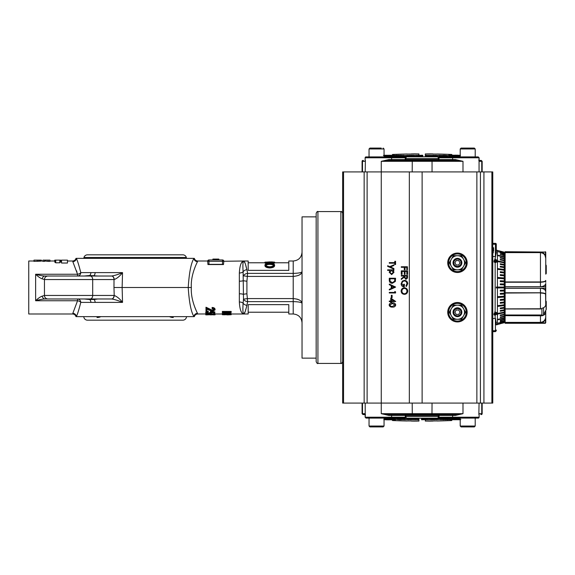 <?xml version="1.0" encoding="UTF-8"?>
<svg xmlns="http://www.w3.org/2000/svg" width="575" height="575" viewBox="0 0 575 575"><rect width="100%" height="100%" fill="white"/><g stroke="black" fill="none" stroke-linecap="round" stroke-linejoin="round"><path stroke-width="0.86" d="M169.46 316.638A8.833 8.833 0 0 0 173.305 317.522M100.841 316.638A8.833 8.833 0 0 1 96.995 317.522M83.792 316.638A3.68 3.68 0 0 0 87.472 320.174L182.836 320.174A3.68 3.68 0 0 0 186.508 316.638M193.969 316.638C191.08 312.06 189.168 302.342 188.226 287.5C189.175 272.622 191.087 262.904 193.969 258.362A3.529 3.428 23.5 0 0 197.484 261.683L197.484 261.683C196.233 264.198 190.533 275.827 191.346 287.5C190.562 299.252 196.305 311.01 197.484 313.317L197.484 313.317A3.529 3.428 -23.5 0 0 193.969 316.638L76.331 316.638A3.529 3.428 -156.5 0 0 72.824 313.317L77.56 300.747A3.529 1.732 -167.5 0 1 80.78 302.385C78.94 309.681 77.46 314.432 76.331 316.638M75.993 316.638C75.447 314.978 74.312 314.101 72.572 313.993L28.75 313.993L28.75 261.007L33.997 261.007M111.665 298.978L44.936 298.978C42.377 299.079 39.273 299.668 35.628 300.747C38.051 298.36 40.264 296.822 42.277 296.125L44.455 295.449L114.209 295.449C117.149 296.628 119.923 298.935 122.532 302.385C118.407 300.61 114.784 299.474 111.665 298.978A3.529 2.494 -87.3 0 0 114.209 295.449L113.972 287.5L122.137 287.5L122.532 302.385L90.9 302.385A3.529 2.623 90 0 0 89.642 299.496L84.158 298.978M42.277 296.125A3.529 2.71 -90 0 0 44.936 298.978L77.56 298.978L77.56 300.747L35.628 300.747L35.628 274.253C39.273 275.332 42.377 275.921 44.936 276.022L111.665 276.022C114.784 275.526 118.407 274.39 122.532 272.615C119.916 276.065 117.142 278.379 114.209 279.551A3.529 2.494 -92.7 0 0 111.665 276.022M47.991 298.978A3.529 3.529 0 0 1 44.455 295.449A3.529 3.529 0 0 0 47.991 298.978A3.529 3.529 0 0 1 44.455 295.449L44.455 279.551A3.529 3.529 0 0 1 47.991 276.022A3.529 3.529 0 0 0 44.455 279.551L42.277 278.875A3.529 2.71 -90 0 1 44.936 276.022L77.56 276.022A3.529 3.22 90 0 0 80.78 272.615L122.532 272.615L122.137 287.5L191.346 287.5M111.514 298.978A3.529 2.494 -90 0 0 114.015 295.449M89.319 298.978A3.529 1.962 99.9 0 0 89.642 299.496L94.005 299.496A3.529 2.897 75.6 0 1 93.402 298.978M97.836 298.978L94.005 299.496A3.529 2.372 90 0 1 95.141 302.385M84.158 276.022L89.642 275.504L97.836 276.022M95.141 272.615A3.529 2.372 90 0 1 94.005 275.504A3.529 2.897 104.4 0 0 93.402 276.022M90.9 272.615A3.529 2.623 90 0 1 89.642 275.504A3.529 1.962 80.1 0 0 89.319 276.022M76.568 270.811L76.949 272.054M72.824 261.683L72.824 261.683A3.529 3.428 156.5 0 0 76.331 258.362L76.331 258.362C77.467 260.583 78.948 265.334 80.78 272.615A3.529 1.732 167.5 0 1 77.56 274.253L72.824 261.683M42.277 278.875C40.264 278.178 38.051 276.64 35.628 274.253L77.56 274.253L77.56 276.022M113.972 287.5L114.015 279.551A3.529 2.494 -90 0 0 111.514 276.022M222.36 312.211L222.36 311.42L231.186 311.42L230.87 313.871L226.665 314.475C223.819 314.532 222.388 314.137 222.36 313.296L222.36 312.211L231.186 312.211M230.891 313.849L231.186 314.726L222.36 314.726L222.561 313.849M215.043 309.947C214.877 308.854 213.9 308.243 212.103 308.114L212.103 307.452C213.9 307.575 214.877 308.164 215.043 309.221L215.043 309.947L212.419 311.406L206.892 309.134L206.892 310.694M206.892 309.134L206.892 311.463L205.987 311.463L205.987 307.223L212.347 310.241L214.137 309.199M213.914 312.937L211.593 312.75L211.765 313.145L208.876 314.007C206.95 314.015 205.908 313.691 205.764 313.037L208.251 311.902L206.669 313.052L208.905 313.792L210.86 313.095L210.407 312.311L214.82 312.692L214.82 313.921L213.914 313.921L213.914 313.066M205.764 313.037L205.764 312.211L206.547 311.463M206.892 311.341L208.251 311.118L208.251 311.902M206.669 312.232L208.905 312.944L210.86 312.268M210.407 312.311L210.407 311.513L214.82 311.88L214.82 312.692M212.779 313.957L215.043 313.957L215.043 314.841L212.779 314.834L212.779 313.957M194.314 316.638C194.853 314.978 195.989 314.101 197.735 313.993L207.64 313.95M240.832 310.852L241.478 312.189M239.344 302.004L239.344 272.996C239.761 265.485 241.234 261.488 243.757 261.007C244.591 261.302 245.626 264.184 246.869 269.653L247.645 273.377L246.912 281.247L246.912 293.753L247.645 301.623L246.869 305.347C245.626 310.816 244.591 313.698 243.757 313.993C241.234 313.512 239.761 309.515 239.344 302.004A4.413 2.415 180 0 1 243.11 303.162L243.498 299.18L243.11 271.838C242.686 265.039 242.902 261.431 243.757 261.007L241.486 262.804M196.176 310.536L194.774 307.143M192.74 274.275L193.351 272.054M207.956 264.558L223.452 264.558M222.496 264.363L222.496 261.273L207.64 261.273A1.323 1.323 0 0 1 208.962 259.95L222.496 259.95A1.323 1.323 0 0 1 223.819 261.273L223.51 264.363L207.949 264.363L207.64 261.007L208.941 259.95M223.819 261.273L222.496 261.273L222.496 259.95A1.323 1.323 0 0 1 223.819 261.273L243.757 261.007L245.108 263.257M193.969 258.362L76.331 258.362M239.344 272.996A4.413 2.415 180 0 0 243.11 271.838A4.413 3.392 162.8 0 1 246.869 269.653L245.877 265.945M302.04 252.181C301.516 257.543 298.569 260.489 293.207 261.007L293.207 273.377L247.645 273.377A4.413 3.019 170.3 0 0 243.498 275.82L247.645 276.417L293.207 276.417C298.756 275.907 301.695 274.304 302.04 271.608C301.667 272.651 298.727 273.24 293.207 273.377L293.207 298.583C298.727 299.072 301.674 300.675 302.04 303.392C301.667 302.349 298.727 301.76 293.207 301.623L247.645 301.623A4.413 3.019 -170.3 0 1 243.498 299.18L247.645 298.583L293.207 298.583L293.207 313.993C298.569 314.511 301.516 317.457 302.04 322.819M246.869 305.347A4.413 3.392 -162.8 0 1 243.11 303.162C242.686 309.961 242.902 313.569 243.757 313.993L245.115 311.736M301.422 272.255L300.358 272.643M298.368 275.432L299.625 274.814M299.632 274.814L301.422 273.276M245.539 310.32L245.877 309.055M298.36 299.561L296.765 299.036M239.344 281.211A4.413 1.049 180 0 0 243.132 280.708L246.912 281.247M239.344 293.789A4.413 1.049 180 0 1 243.132 294.292L246.912 293.753M293.207 313.993L288.794 313.993L288.794 304.635L248.177 304.635L248.177 313.993L231.186 313.993M243.757 261.007L248.177 261.007L248.177 270.365L288.794 270.365L288.794 261.007L293.207 261.007M269.783 267.957C266.829 267.77 265.219 267.052 264.946 265.801L264.946 264.989C265.197 263.911 266.793 263.364 269.732 263.35C272.679 263.35 274.304 263.889 274.606 264.96L274.606 265.772C274.368 267.03 272.766 267.763 269.783 267.957L269.783 267.195C266.829 267.001 265.219 266.268 264.946 264.989M272.133 262.789L269.661 262.775M271.184 261.898L274.606 262.143L272.802 262.847L272.133 262.689L273.664 262.135L269.819 261.891L265.887 262.171L268.41 262.782M266.728 263.652L264.946 263.041L264.946 262.164L272.219 261.891M274.606 262.143L274.606 263.019L272.802 263.702L272.802 262.847M44.591 260.13L44.591 261.381L42.931 261.381L42.931 260.13L48.149 260.13L48.149 261.381L44.591 261.007M48.149 260.13L49.939 260.13L49.939 261.381L48.149 261.381M41.113 261.086L33.997 261.381L33.997 260.13L41.113 260.13M60.238 261.733L59.85 262.768L55.739 262.818L54.826 262.186L54.826 260.13L54.467 261.007M60.691 262.042L60.691 260.13M67.476 260.13L67.476 263.034L61.532 263.034L61.532 260.13L67.476 260.13L67.476 261.309M60.238 260.13L54.826 260.13M40.185 261.244L40.185 260.13M302.04 358.139L302.04 216.861L316.164 216.861L316.164 213.325L316.164 358.139L302.04 358.139M186.365 258.362L186.365 257.478A3.68 3.68 0 0 0 182.836 254.826L87.472 254.826A3.68 3.68 0 0 0 83.936 257.478L186.365 257.478M83.936 258.362L83.936 257.478M272.133 262.689L272.133 263.558M269.819 261.891L269.819 262.775M268.719 262.789L268.719 262.243L269.661 262.243L269.661 263.839M269.661 262.983C266.721 262.883 265.147 262.61 264.946 262.164M274.606 264.96C274.368 266.247 272.766 266.994 269.783 267.195M269.74 263.587C267.361 263.616 266.081 264.083 265.887 264.974C266.067 266.017 267.368 266.62 269.783 266.778C272.176 266.613 273.47 266.009 273.664 264.974C273.448 264.076 272.14 263.609 269.74 263.587L269.74 264.428C267.361 264.457 266.081 264.91 265.887 265.787M273.664 265.787C273.448 264.91 272.14 264.457 269.74 264.428M215.862 259.95L215.862 259.066L218.838 259.066L218.838 259.95M215.862 259.066L212.894 259.066L212.894 259.95M223.265 312.139L223.488 313.799L226.665 314.324L230.036 313.742L230.28 312.556L223.265 312.556L223.265 312.958L223.265 312.139L223.488 313.799M223.488 312.951L226.665 313.454L226.665 314.324M226.665 313.454L230.036 312.893L230.036 313.742M230.036 312.893L230.28 311.988M224.71 314.798L222.36 314.726M231.186 314.726L227.578 314.87M205.987 307.884L209.645 310.069L209.645 309.343M209.645 310.069L212.347 311.003L212.347 310.241M212.347 311.003L214.137 309.925L212.103 308.646L212.103 308.114M211.765 313.145L211.765 312.318M208.905 313.792L208.905 312.944M208.933 314.223L209.839 314.223L209.839 314.762L208.933 314.762L208.933 314.007M209.839 314.223L212.779 313.993M213.663 314.87L215.043 314.841M206.993 314.87L205.764 314.841L205.764 313.957M205.764 314.841L208.366 314.82L208.366 313.936M208.366 314.82L206.669 314.841M208.366 314.633L208.538 313.756M209.839 314.712L210.407 314.863L210.407 313.979M208.538 314.633L208.933 314.64M210.407 314.863L211.312 314.863L211.312 313.979M211.312 314.863L212.757 314.69L212.757 313.813M214.137 314.841L212.779 314.834M340.889 211.564C341.327 211.118 341.917 211.708 342.657 213.325L342.657 361.675C341.909 363.299 341.32 363.889 340.889 363.436L340.889 211.564L317.932 211.564L317.932 363.436C317.501 363.889 316.911 363.299 316.164 361.675L316.164 358.139M472.384 148.077L474.325 148.077L471.665 148.077L474.325 148.077L475.209 148.961L460.201 148.961L461.085 148.077L471.665 148.077M463.745 148.077L463.019 148.077M394.587 419.577L395.471 419.613L394.587 419.577L394.587 418.693L395.471 418.729L394.587 418.693M395.471 419.613L395.471 418.729M423.847 419.47L424.954 419.606L422.984 419.743A706.308 706.035 -90 0 1 422.122 419.743A706.308 706.035 -90 0 1 421.518 419.743A707.279 19.715 -90 0 0 421.655 419.463A706.035 705.762 90 0 0 422.122 419.463A706.035 705.762 90 0 0 423.056 419.463L423.847 419.47L423.847 418.586L423.056 418.578A705.151 704.878 -90 0 1 422.122 418.578A705.151 704.878 -90 0 1 421.655 418.578A706.395 19.694 90 0 1 421.518 418.852L421.518 419.743M424.17 419.671L423.027 419.498A706.071 705.812 -90 0 1 422.172 419.498A707.279 19.636 90 0 1 422.122 419.599A707.279 19.636 90 0 1 422.072 419.707A706.28 706.007 90 0 0 422.122 419.707A706.28 706.007 90 0 0 422.934 419.707L424.17 419.534M479.054 403.082L478.86 414.561L479.054 413.684L479.119 414.144L479.054 413.684L482.166 413.684A0.884 0.884 0 0 1 481.289 414.561L480.858 414.561A0.884 0.877 90 0 0 481.742 413.684L481.742 403.082M455.35 415.445L455.041 414.561L462.99 413.684L455.35 415.445L452.633 415.445L452.633 417.213A0.884 0.438 90 0 0 453.071 418.097L438.164 418.133L438.61 414.561A0.884 0.438 -90 0 1 439.056 415.445L438.926 417.213L479.119 417.213A0.884 0.884 0 0 1 478.235 418.097L438.675 418.097L460.201 418.097L460.201 426.039L475.209 426.039L474.325 426.923L461.085 426.923L463.745 426.923L461.085 426.923L460.201 426.039L461.085 426.923M475.992 418.097L478.235 418.097L475.992 418.097M479.119 414.201L479.119 417.213A0.884 0.884 0 0 1 478.235 418.097L475.209 418.097L475.209 426.039L474.325 426.923L472.384 426.923M362.085 403.082L362.085 413.684L365.197 413.684L365.391 414.561L365.132 417.213L365.132 414.561L363.393 414.561A0.884 0.877 90 0 1 362.509 413.684L362.509 403.082M391.18 418.097L405.576 418.097L391.18 418.097A0.884 0.438 90 0 0 391.618 417.213L405.325 417.213L405.821 417.953L405.195 415.445A0.884 0.438 90 0 1 405.641 414.561L406.087 418.133L366.016 418.097L365.132 417.213L391.618 417.213L391.618 415.445L388.901 415.445L381.261 413.684L389.21 414.561L455.041 414.561M424.954 419.585L424.954 418.708L423.847 418.586M426.779 419.463L426.779 418.578A705.144 701.27 -90 0 1 426.247 418.578A706.395 73.808 90 0 1 425.73 418.852L425.73 419.736A707.279 73.902 -90 0 0 426.247 419.463A706.028 702.154 90 0 0 426.779 419.463A707.279 73.902 90 0 1 426.262 419.736A706.308 702.427 -90 0 1 425.73 419.736M427.771 418.765A705.345 704.282 -90 0 1 427.304 418.765L427.304 418.801M430.711 419.513L430.711 418.658L427.793 418.679M430.711 418.658L430.725 419.527A706.136 704.447 -90 0 1 430.186 419.542L430.193 419.534M433.083 419.463L433.083 418.578A705.151 677.551 -90 0 1 432.307 418.578A706.395 195.845 90 0 1 430.927 418.852L430.927 419.736A707.279 196.097 -90 0 0 432.307 419.463A706.035 678.407 90 0 0 433.083 419.463A707.207 9.322 90 0 1 433.04 419.664A707.207 15.856 90 0 1 433.018 419.7L433.449 419.657A707.214 373.383 -90 0 0 435.347 419.463A706.035 678.234 90 0 0 436.044 419.455A707.279 196.089 90 0 1 434.664 419.736A706.308 678.407 -90 0 1 434.168 419.736A707.279 196.125 -90 0 0 435.325 419.506A707.214 375.001 90 0 1 433.025 419.743A706.308 678.579 -90 0 1 432.558 419.743A707.207 6.296 -90 0 0 432.601 419.506A707.279 196.032 90 0 1 431.423 419.743A706.308 678.514 -90 0 1 430.927 419.736M436.044 419.455L436.044 418.571A705.144 677.386 -90 0 1 435.347 418.578A706.33 372.916 90 0 1 433.449 418.772L433.018 418.816M439.882 418.722L436.066 418.816M457.01 418.658L457.377 418.578A705.151 376.697 -90 0 1 456.413 418.578A706.395 597.058 90 0 1 455.177 418.665M436.008 419.613A706.208 589.375 -90 0 1 435.261 419.621M432.558 419.635A706.208 589.375 -90 0 1 431.947 419.635M430.927 419.642A706.208 589.375 -90 0 1 430.503 419.642L430.503 419.642M427.275 419.621A706.208 589.375 -90 0 1 426.499 419.621M425.73 419.606A706.208 589.375 -90 0 1 425.306 419.606L425.306 421.073A707.696 568.934 -90 0 0 428.066 421.022A707.609 487.658 90 0 0 428.131 421.022A707.609 484.912 90 0 0 428.195 421.022A707.609 482.152 90 0 0 428.26 421.022A707.609 479.378 90 0 0 428.325 421.022A707.609 476.589 90 0 0 428.389 421.022A707.609 473.786 90 0 0 428.454 421.022A707.609 470.968 90 0 0 428.512 421.022A707.609 468.129 90 0 0 428.576 421.029A707.609 465.276 90 0 0 428.641 421.029A707.609 462.408 90 0 0 428.706 421.029A707.609 459.518 90 0 0 428.763 421.029A707.609 456.615 90 0 0 428.828 421.029A707.609 453.697 90 0 0 428.893 421.029A707.609 450.757 90 0 0 428.95 421.029A707.617 447.803 90 0 0 429.015 421.029A707.617 444.827 90 0 0 429.072 421.029A707.617 441.83 90 0 0 429.137 421.029A707.617 438.818 90 0 0 429.194 421.029A707.617 435.785 90 0 0 429.252 421.029A707.617 432.738 90 0 0 429.309 421.037A707.617 429.662 90 0 0 429.374 421.037A707.617 426.571 90 0 0 429.432 421.037A707.617 423.452 90 0 0 429.489 421.037A707.617 420.325 90 0 0 429.547 421.037A707.717 513.303 90 0 1 427.081 421.087L427.081 421.044M460.201 418.578A705.151 321.217 -90 0 1 458.864 418.578A706.395 628.878 90 0 1 457.707 418.65M454.566 419.549L452.439 419.635A706.201 442.657 -90 0 1 451.785 419.635A707.279 551.26 90 0 1 450.211 419.743A706.308 442.513 -90 0 1 449.873 419.743A707.279 551.202 -90 0 0 453.74 419.463A706.035 442.412 90 0 0 454.696 419.463L455.12 419.47L455.12 418.586L454.696 418.578A705.151 441.852 -90 0 1 453.74 418.578A706.395 550.512 90 0 1 451.813 418.722M449.025 418.693A706.395 477.279 90 0 1 448.514 418.737M451.813 419.455L451.813 418.571A705.144 519.843 -90 0 1 449.42 418.571A706.395 477.329 90 0 1 449.025 418.607L449.025 419.491A707.279 477.926 -90 0 0 449.42 419.463A706.028 520.497 90 0 0 451.813 419.455A707.279 477.926 90 0 1 451.418 419.491A706.064 520.497 -90 0 1 450.419 419.498A707.279 477.875 90 0 1 447.443 419.743A706.308 520.548 -90 0 1 447.048 419.743A707.279 477.875 -90 0 0 450.017 419.498A706.064 520.612 -90 0 1 449.025 419.491M446.372 419.463A707.013 91.547 90 0 1 445.798 419.685A707.279 417.745 -90 0 0 448.098 419.463A706.035 569.739 90 0 0 448.514 419.463A707.279 417.788 90 0 1 445.589 419.736A706.308 569.94 -90 0 1 445.143 419.736A707.027 92.331 -90 0 0 445.718 419.527A707.279 417.809 90 0 1 443.418 419.743A706.308 570.271 -90 0 1 443.002 419.736A707.279 417.788 -90 0 0 445.927 419.463A706.035 569.883 90 0 0 446.372 419.463L446.372 418.578A705.151 569.164 -90 0 1 445.927 418.578A706.395 417.263 90 0 1 444.762 418.693M448.514 419.463L448.514 418.578A705.151 569.027 -90 0 1 448.098 418.578A706.395 417.227 90 0 1 446.372 418.744M444.762 419.463A707.279 358.009 90 0 1 443.311 419.628L440.551 419.628A707.279 358.009 -90 0 0 442.003 419.463A706.035 608.997 90 0 0 442.463 419.463A707.279 357.966 90 0 1 441.018 419.628L442.843 419.628A707.279 357.966 -90 0 0 444.295 419.463A706.035 608.86 90 0 0 444.762 419.463L444.762 418.578A705.151 608.091 -90 0 1 444.295 418.578A706.395 357.521 90 0 1 442.843 418.744L442.463 418.78M442.463 419.463L442.463 418.578A705.151 608.235 -90 0 1 442.003 418.578A706.395 357.564 90 0 1 440.551 418.744L440.831 418.859M405.404 419.7L401.573 419.606L404.973 419.606L404.973 418.722L405.404 418.816L401.573 418.722M418.909 419.498L418.909 418.614A706.395 76.41 -90 0 1 418.852 418.578A705.151 701.033 90 0 1 415.653 418.578L415.653 419.463A706.035 701.91 -90 0 0 418.852 419.463A707.279 76.504 90 0 0 418.909 419.498A706.071 701.974 90 0 1 417.572 419.498A707.279 76.288 90 0 0 418.047 419.743A706.308 702.133 90 0 1 417.515 419.743A707.279 76.288 -90 0 1 417.04 419.498A706.071 701.938 90 0 1 415.711 419.498A707.279 76.504 -90 0 1 415.653 419.463M385.149 418.679L384.05 418.614M395.543 419.326A706.208 589.375 -90 0 0 396.642 419.362M405.418 419.577A706.208 589.375 -90 0 0 407.431 419.606M408.739 419.743A706.308 665.713 90 0 1 408.25 419.743A707.279 236.124 -90 0 1 406.59 419.463A706.035 665.591 -90 0 0 407.114 419.463A707.02 527.699 90 0 0 410.435 419.685A707.279 236.052 -90 0 1 409.134 419.463A706.035 665.706 -90 0 0 409.616 419.463A707.279 236.124 90 0 0 411.276 419.743A706.308 665.857 90 0 1 410.758 419.743A707.034 527.174 -90 0 1 407.438 419.527A707.279 236.203 90 0 0 408.739 419.743L408.739 419.613A706.208 589.375 -90 0 0 408.861 419.621M415.337 418.765L415.337 419.649A706.208 589.375 -90 0 0 417.277 419.621M418.047 419.613A706.208 589.375 -90 0 0 418.945 419.606L418.945 421.073A707.696 568.934 -90 0 1 416.185 421.022A707.609 487.658 90 0 1 416.12 421.022A707.609 484.912 90 0 1 416.056 421.022A707.609 482.152 90 0 1 415.991 421.022A707.609 479.378 90 0 1 415.926 421.022A707.609 476.589 90 0 1 415.862 421.022A707.609 473.786 90 0 1 415.797 421.022A707.609 470.968 90 0 1 415.739 421.022A707.609 468.129 90 0 1 415.675 421.029A707.609 465.276 90 0 1 415.61 421.029A707.609 462.408 90 0 1 415.545 421.029A707.609 459.518 90 0 1 415.488 421.029A707.609 456.615 90 0 1 415.423 421.029A707.609 453.697 90 0 1 415.358 421.029A707.609 450.757 90 0 1 415.301 421.029A707.617 447.803 90 0 1 415.236 421.029A707.617 444.827 90 0 1 415.179 421.029A707.617 441.83 90 0 1 415.114 421.029A707.617 438.818 90 0 1 415.057 421.029A707.617 435.785 90 0 1 414.999 421.029A707.617 432.738 90 0 1 414.934 421.037A707.617 429.662 90 0 1 414.877 421.037A707.617 426.571 90 0 1 414.819 421.037A707.617 423.452 90 0 1 414.762 421.037A707.617 420.325 90 0 1 414.704 421.037A707.717 513.303 90 0 0 417.17 421.087L417.17 421.044M386.184 418.463A705.036 416.214 90 0 1 385.149 418.456L385.149 419.34A705.92 416.731 -90 0 0 386.184 419.348L387.449 419.355L387.449 418.471L386.184 418.463L386.184 419.348M390.389 418.737C391.582 418.751 391.546 418.701 390.267 418.6L387.449 418.471M387.449 419.355L390.267 419.484C391.546 419.585 391.582 419.635 390.389 419.621A706.876 706.625 -90 0 0 395.543 419.829L395.543 418.945A705.992 705.741 90 0 1 395.471 418.945M394.587 418.909A705.992 705.741 90 0 1 391.237 418.78M415.15 418.823L411.463 418.722M409.134 418.715A706.136 527.045 -90 0 1 407.114 418.578A705.151 664.758 90 0 1 406.59 418.578L406.59 419.463M411.276 419.743L411.276 418.852A706.395 235.829 -90 0 1 409.616 418.578A705.151 664.872 90 0 1 409.134 418.578L409.134 419.463M397.785 418.578A705.151 576.898 90 0 1 396.642 418.578L396.642 419.463A706.035 577.623 -90 0 0 397.785 419.463L398.482 419.47L398.482 418.586L397.785 418.578L397.785 419.463M400.682 418.859C401.695 418.852 401.731 418.801 400.789 418.722L398.482 418.586M406.087 418.133L384.05 418.133L405.821 417.953A0.884 0.762 -174.9 0 1 406.216 417.946L406.043 416.954L405.325 417.213M438.164 418.133L460.201 418.133L438.164 418.133L438.926 417.213L438.207 416.954L438.035 417.946A0.884 0.762 -5.1 0 1 438.43 417.953A0.884 0.438 90 0 0 438.675 418.097M368.259 418.097L369.042 418.097L369.042 426.039L384.05 426.039L383.166 426.923L369.926 426.923L372.586 426.923L369.926 426.923L369.042 426.039L369.926 426.923M388.901 415.445L389.21 414.561M417.112 421.087A707.667 399.69 90 0 0 417.17 421.087A707.667 399.769 90 0 1 417.112 421.087A707.667 395.916 90 0 1 417.062 421.087A707.667 392.049 90 0 1 417.012 421.087A707.667 388.154 90 0 1 416.961 421.087A707.667 384.258 90 0 1 416.904 421.094A707.667 380.334 90 0 1 416.853 421.094A707.674 376.388 90 0 1 416.803 421.094A707.674 372.427 90 0 1 416.753 421.094A707.674 368.446 90 0 1 416.702 421.094A707.674 364.442 90 0 1 416.652 421.094A707.674 360.424 90 0 1 416.609 421.094A707.674 356.371 90 0 1 416.559 421.094A707.674 352.31 90 0 1 416.508 421.094A707.674 348.22 90 0 1 416.465 421.094A707.674 344.102 90 0 1 416.415 421.094A707.674 339.962 90 0 1 416.372 421.094A707.674 335.8 90 0 1 416.322 421.094A707.674 331.61 90 0 1 416.278 421.094A707.674 327.391 90 0 1 416.235 421.094A707.674 323.157 90 0 1 416.185 421.094A707.674 318.881 90 0 1 416.142 421.101A707.674 314.59 90 0 1 416.099 421.101A707.674 310.256 90 0 1 416.056 421.101A707.674 305.907 90 0 1 416.012 421.101A707.71 678.586 -90 0 1 412.757 421.051A707.631 282.893 90 0 1 412.721 421.058A707.631 279.421 90 0 1 412.685 421.058A707.631 275.95 90 0 1 412.642 421.058A707.631 272.457 90 0 1 412.606 421.058A707.631 268.963 90 0 1 412.57 421.058A707.631 265.463 90 0 1 412.534 421.058A707.631 261.941 90 0 1 412.498 421.058A707.631 258.419 90 0 1 412.469 421.058A707.631 254.883 90 0 1 412.433 421.058A707.631 251.34 90 0 1 412.397 421.058A707.631 247.775 90 0 1 412.361 421.058A707.631 244.202 90 0 1 412.332 421.058A707.631 240.616 90 0 1 412.297 421.058A707.631 237.029 90 0 1 412.268 421.058A707.631 233.407 90 0 1 412.232 421.058A707.631 229.792 90 0 1 412.203 421.058A707.631 226.155 90 0 1 412.174 421.058A707.631 222.496 90 0 1 412.138 421.058A707.631 218.838 90 0 1 412.11 421.058A707.631 215.158 90 0 1 412.081 421.058A707.631 211.456 90 0 1 412.052 421.058A707.631 207.755 90 0 1 412.023 421.058A707.631 204.024 90 0 1 411.995 421.065A707.638 200.28 90 0 1 411.966 421.065A707.724 648.988 90 0 0 415.085 421.108A707.681 175.943 90 0 1 415.064 421.108A707.681 171.429 90 0 1 415.035 421.108A707.681 171.163 90 0 0 415.049 421.108M418.945 420.929A707.53 590.482 -90 0 1 392.459 420.533L392.459 419.836M414.791 421.108A707.681 107.187 90 0 1 414.776 421.108A707.681 110.745 90 0 0 414.798 421.108A707.681 106.123 90 0 0 414.783 421.108A707.681 102.494 90 0 1 414.762 421.108A707.681 101.502 90 0 0 414.769 421.108A707.681 96.873 90 0 0 414.755 421.108L414.74 421.108A707.681 88.334 90 0 1 414.726 421.108A707.681 87.63 90 0 0 414.733 421.108A707.681 83.008 90 0 0 414.719 421.108A707.681 78.373 90 0 0 414.712 421.108A707.681 74.01 90 0 1 414.697 421.116A707.681 73.744 90 0 0 414.697 421.116A707.717 706.395 90 0 1 411.29 421.065A707.638 43.995 90 0 1 411.283 421.065A707.638 43.923 90 0 0 411.29 421.065M429.295 421.108A707.681 148.731 90 0 0 429.317 421.108A707.681 152.483 90 0 1 429.288 421.108A707.681 153.288 90 0 0 429.295 421.108A707.681 147.825 90 0 1 429.309 421.108A707.681 144.16 90 0 0 429.338 421.108A707.681 139.588 90 0 0 429.36 421.108A707.681 134.996 90 0 0 429.374 421.108A707.681 130.388 90 0 0 429.396 421.108A707.681 125.774 90 0 0 429.41 421.108A707.681 121.153 90 0 0 429.424 421.108A707.681 116.509 90 0 0 429.439 421.108A707.681 111.852 90 0 0 429.46 421.108A707.681 107.187 90 0 0 429.475 421.108A707.681 102.494 90 0 0 429.489 421.108A707.681 97.793 90 0 0 429.496 421.108A707.681 93.071 90 0 0 429.511 421.108A707.681 88.334 90 0 0 429.525 421.108A707.681 83.583 90 0 0 429.539 421.108A707.681 78.804 90 0 0 429.547 421.108A707.681 74.01 90 0 0 429.554 421.116A707.681 69.194 90 0 0 429.568 421.116A707.717 706.395 90 0 0 432.961 421.065A707.638 43.995 90 0 0 432.968 421.065L432.968 421.065A707.638 36.441 90 0 0 432.975 421.073A707.638 32.667 90 0 0 432.982 421.073L432.982 421.073A707.638 25.106 90 0 0 432.989 421.073L432.989 421.073A707.638 13.735 90 0 0 432.997 421.073L432.997 421.073M437.029 420.993A707.667 612.857 -90 0 0 440.033 420.929A707.724 707.724 0 0 0 451.792 420.533L451.792 419.635M451.792 420.533A707.53 590.482 -90 0 1 425.306 420.929M428.195 421.101A707.674 305.907 90 0 0 428.238 421.101A707.71 678.586 -90 0 0 431.494 421.051A707.631 282.893 90 0 0 431.53 421.058A707.631 279.421 90 0 0 431.566 421.058A707.631 275.95 90 0 0 431.609 421.058A707.631 272.457 90 0 0 431.645 421.058A707.631 268.963 90 0 0 431.681 421.058A707.631 265.463 90 0 0 431.717 421.058A707.631 261.941 90 0 0 431.753 421.058A707.631 258.419 90 0 0 431.782 421.058A707.631 254.883 90 0 0 431.818 421.058A707.631 251.34 90 0 0 431.854 421.058A707.631 247.775 90 0 0 431.89 421.058A707.631 244.202 90 0 0 431.918 421.058A707.631 240.616 90 0 0 431.954 421.058A707.631 237.029 90 0 0 431.983 421.058A707.631 233.407 90 0 0 432.019 421.058A707.631 229.792 90 0 0 432.048 421.058A707.631 226.155 90 0 0 432.077 421.058A707.631 222.496 90 0 0 432.113 421.058A707.631 218.838 90 0 0 432.141 421.058A707.631 215.158 90 0 0 432.17 421.058A707.631 211.456 90 0 0 432.199 421.058A707.631 207.755 90 0 0 432.228 421.058A707.631 204.024 90 0 0 432.256 421.065A707.638 200.28 90 0 0 432.285 421.065A707.724 648.988 90 0 1 429.166 421.108M392.459 420.533A707.724 707.724 0 0 0 404.218 420.929A707.667 612.857 -90 0 0 407.222 420.993M390.389 419.621C391.582 419.635 391.546 419.585 390.267 419.484L390.267 418.6M395.543 419.829A706.409 417.091 90 0 1 394.903 419.836A706.905 706.661 90 0 1 389.749 419.621A706.193 416.537 90 0 1 389.455 419.621A707.279 571.09 90 0 0 392.747 419.836L392.747 419.75M392.747 419.836A706.409 416.652 90 0 1 392.229 419.836A707.279 571.068 -90 0 1 385.149 419.34M388.765 419.577A706.15 421.281 -90 0 0 389.67 419.577L387.27 419.398A705.971 416.753 90 0 1 386.364 419.398A707.279 570.918 90 0 0 388.765 419.577L388.765 419.434M384.05 419.498L385.739 419.391M385.739 419.599L383.777 419.599M389.246 418.952L389.095 419.851M388.448 419.8L384.064 419.599L388.355 419.786M384.74 419.685A706.258 98.519 -90 0 0 384.891 419.678L384.891 419.664A707.272 700.3 90 0 0 385.717 419.728L385.717 419.707A706.301 98.519 90 0 1 385.573 419.728A707.279 700.328 90 0 0 387.593 419.836A706.409 98.735 90 0 1 387.471 419.836A707.279 700.328 -90 0 1 385.451 419.728A706.301 99.065 90 0 1 384.862 419.728A706.876 515.531 -90 0 1 384.05 419.678A706.905 514.639 90 0 0 384.251 419.685L384.251 419.664A706.258 98.922 -90 0 0 384.618 419.685A707.279 700.321 -90 0 1 384.05 419.657A707.279 700.321 90 0 0 384.74 419.685L384.74 419.657M389.217 419.858L387.593 419.8M385.142 419.728A707.279 701.831 -90 0 0 387.119 419.836A706.402 88.112 90 0 0 387.234 419.836L387.234 419.822M389.548 419.707A707.034 354.574 -90 0 0 390.942 419.829L390.942 419.75M390.942 419.829A706.416 404.376 90 0 0 391.489 419.836L391.489 419.786M457.556 419.743A706.308 207.783 -90 0 0 457.693 419.743L458.943 419.657A706.229 258.448 90 0 0 459.13 419.649L460.201 419.592M458.174 419.736L458.174 419.736A706.308 134.658 -90 0 0 458.555 419.743L460.489 419.628M459.051 419.743A706.308 35.47 -90 0 1 459.022 419.743A707.279 706.373 -90 0 0 460.201 419.678A707.279 706.38 90 0 1 459.051 419.743A706.308 60.361 -90 0 0 459.159 419.736A707.279 704.706 90 0 0 459.173 419.736L459.173 419.736A707.042 608.738 -90 0 0 460.18 419.685L460.201 419.685A707.027 608.35 90 0 1 459.375 419.728A707.027 608.35 90 0 1 459.209 419.736A706.308 35.535 -90 0 1 459.202 419.736A706.308 35.535 -90 0 1 459.173 419.743M460.582 419.628L458.591 419.743M460.618 419.599L457.765 419.743M459.432 419.671L456.442 419.635M456.586 419.743L457.556 419.657A706.229 322.46 90 0 0 457.786 419.649L460.201 419.498M460.827 419.491L459.439 419.556M458.311 419.513L458.735 419.498M457.786 419.613L457.154 419.692M455.831 419.736A706.308 321.748 -90 0 1 454.451 419.743A707.279 629.661 -90 0 0 458.864 419.463A706.035 321.619 90 0 0 460.201 419.463A707.279 629.92 90 0 1 459.684 419.498A706.071 321.648 -90 0 1 458.591 419.498A707.279 629.683 90 0 1 457.24 419.585A706.158 321.713 90 0 0 458.261 419.585A707.279 629.654 90 0 1 457.743 419.613A706.186 321.727 -90 0 1 456.723 419.621A707.279 629.639 90 0 1 455.22 419.707A706.28 321.748 90 0 0 456.356 419.707A707.279 629.424 90 0 1 455.831 419.736M458.864 419.463L458.864 418.578M456.413 419.463A706.035 377.164 90 0 0 457.377 419.47L454.904 419.671A707.042 353.093 90 0 1 454.142 419.743A706.316 376.891 -90 0 1 453.783 419.743A707.056 353.488 -90 0 0 454.365 419.685L454.71 419.621A706.193 376.848 -90 0 1 454.379 419.621A707.279 597.856 90 0 1 452.518 419.743A706.316 377.66 -90 0 1 452.23 419.743A707.279 597.806 -90 0 0 456.413 419.463L456.413 418.578M457.377 418.578L457.01 419.542M455.472 419.592L456.924 419.498A706.071 377.143 -90 0 1 456.241 419.498A707.279 597.792 90 0 1 454.861 419.592A706.165 377.293 90 0 0 455.472 419.592L455.472 419.549M453.74 419.463L453.74 418.578M452.899 419.599L454.272 419.498A706.071 442.57 -90 0 1 453.618 419.498A707.279 551.116 90 0 1 452.238 419.599A706.172 442.455 90 0 0 452.899 419.599L452.899 419.549M449.42 419.463L449.42 418.571M445.927 419.463L445.927 418.578M448.098 419.463L448.098 418.578M440.831 419.743L440.551 418.744M444.295 419.463L444.295 418.578M442.003 419.463L442.003 418.578M439.12 419.455L436.066 419.7L439.12 419.455L439.12 418.571M436.066 419.7L436.288 418.722M440.191 418.643L439.882 419.606M436.792 419.606L437.302 419.556M432.307 419.463L432.307 418.578M435.347 419.463L435.347 418.578M430.186 419.542L427.304 419.649A706.229 705.166 90 0 0 427.814 419.649L430.711 419.542M427.275 418.787L427.275 419.671L427.304 418.765M429.935 419.498L430.481 419.664M427.771 418.665L427.771 419.549L427.793 418.65M429.439 419.455L429.439 418.571M426.247 419.463L426.247 418.578M421.655 419.463L421.655 418.578M424.954 419.592L424.954 418.708M424.4 419.606L423.717 419.506M418.852 419.463L418.852 418.578M412.771 419.463L415.236 419.606L411.463 419.606L412.771 419.463L412.771 418.571M411.463 419.606L411.348 418.672M415.15 419.707L415.236 418.722M411.894 419.563L414.69 419.606L412.002 419.527M407.114 419.463L407.114 418.578M409.616 419.463L409.616 418.578M401.573 419.606L402.018 418.571M398.482 419.47L400.789 419.606C401.731 419.685 401.695 419.736 400.682 419.743A706.308 577.968 90 0 1 399.481 419.743A707.279 406.712 -90 0 1 396.642 419.463M400.682 419.743C401.695 419.736 401.731 419.685 400.789 419.606L400.789 418.722M399.582 419.707A706.28 577.76 -90 0 0 400.293 419.707L398.108 419.498A706.071 577.688 90 0 1 397.411 419.498A707.279 406.604 90 0 0 399.582 419.707L399.582 419.549M400.868 419.671L400.293 419.599M453.323 419.736A707.279 585.027 90 0 0 453.783 419.707M388.901 159.555L389.21 160.439L381.261 161.316L388.901 159.555L391.618 159.555L391.618 157.787A0.884 0.438 -90 0 0 391.18 156.903L406.087 156.867L405.641 160.439A0.884 0.438 90 0 1 405.195 159.555L405.325 157.787L365.132 157.787A0.884 0.884 0 0 1 366.016 156.903L391.18 156.903L384.05 156.903L384.05 148.961L369.042 148.961L369.926 148.077L381.232 148.077M451.325 266.311A7.065 7.065 0 0 0 463.565 266.311A7.065 7.065 0 0 0 457.448 255.71A7.065 7.065 0 0 0 451.325 266.311L449.291 262.775L453.366 255.71L461.524 255.71L465.599 262.775L461.524 269.84L453.366 269.84L451.325 266.311M455.235 266.599A4.413 4.413 0 0 0 461.272 264.982A4.413 4.413 0 0 0 459.655 258.951A4.413 4.413 0 0 0 453.625 260.568A4.413 4.413 0 0 0 455.235 266.599M455.63 265.916A3.63 3.63 0 0 0 460.589 264.593A3.63 3.63 0 0 0 459.26 259.634A3.63 3.63 0 0 0 454.3 260.964A3.63 3.63 0 0 0 455.63 265.916M458.721 264.982L459.993 262.775L458.721 260.568L456.169 260.568L454.897 262.775L456.169 264.982L458.721 264.982M545.747 292.639L545.747 294.508C545.538 293.645 543.77 293.157 540.45 293.049L540.45 308.976L505.13 308.976L542.031 308.761L505.13 308.876L505.13 314.848A0.884 0.625 180 0 0 505.152 314.992L505.13 314.597M545.747 315.754L545.747 312.139C545.589 313.979 544.324 315.193 541.959 315.783L542.117 315.467A1.768 1.251 0 0 0 543.569 314.647L546.142 309.652A1.768 1.251 0 0 0 546.25 309.228L546.25 301.738A1.768 1.251 0 0 0 545.747 300.862L545.747 294.299C545.574 293.408 543.806 292.898 540.45 292.776L540.45 288.291C542.994 288.449 544.64 289.232 545.395 290.627L545.395 288.24L505.13 288.24L505.13 286.709L540.45 286.709L540.45 282.224C543.799 282.102 545.56 281.592 545.747 280.701L545.567 280.492M545.747 302.939L546.142 302.162A1.768 1.251 0 0 0 546.25 301.738M495.542 256.515A0.884 0.733 180 0 0 495.413 256.507L495.413 243.347A0.884 0.884 0 0 1 496.297 244.231L496.297 252.907L495.542 256.515A8.833 7.31 180 0 0 495.132 256.507L492.768 256.507L492.768 318.493L495.132 318.493L495.132 315.481L493.875 314.647L494.859 313.9L494.155 314.582L495.161 315.237L495.995 314.647L495.801 314.137L497.533 314.144L497.519 315.186L497.21 314.396L496.261 314.396L495.053 315.237M495.413 243.347L492.768 243.347M496.168 314.158L495.988 314.554M495.542 318.485A8.833 7.31 180 0 1 495.132 318.493L495.413 318.493A0.884 0.733 0 0 0 495.542 318.485L496.297 324.868L500.272 323.783M495.995 314.647L495.801 314.137M497.418 313.145L495.168 313.662L493.968 313.361L494.816 313.102L494.787 311.844L497.619 313.052L497.418 314.151M493.875 261.704L494.859 260.935L494.22 261.718L495.132 262.344L495.995 261.762L495.801 261.208L497.418 261.625L497.519 262.775L497.21 261.798L496.261 261.546L495.147 262.61L493.918 261.488M494.155 261.819L495.025 262.717M495.132 260.705L493.968 260.41L494.816 260.166L494.787 259.045L497.619 260.662L495.168 260.41L495.061 262.61M500.272 323.703L504.246 322.719M500.272 323.409L504.246 322.647M500.272 323.251L504.246 322.359M498.065 323.33L504.246 321.727L504.246 322.201M498.065 323.1L504.246 321.727M500.272 321.842L504.246 320.836L504.246 321.497M500.272 321.54L504.246 320.836M500.272 320.663L500.272 320.289L500.272 320.663L504.246 319.693L504.246 320.534M500.272 320.289L504.246 319.319L504.246 319.693M498.065 319.743L498.065 319.298L498.065 319.743L504.246 318.306L504.246 319.319M498.065 319.298L504.246 317.867L504.246 318.306M497.418 262.753L497.418 287.062L496.297 287.062L496.297 287.938L504.246 287.938L504.246 290.138L500.272 290.231L500.272 291.108L504.246 291.015L504.246 293.2L500.272 293.379L500.272 294.249L504.246 294.069L504.246 296.211L498.065 296.643L498.065 297.498L504.246 297.067L504.246 299.165L500.272 299.532L500.272 300.358L504.246 299.992L504.246 302.026L500.272 302.479L500.272 303.277L504.246 302.824L504.246 304.779L498.065 305.605L498.065 306.367L504.246 305.541L504.246 307.395L500.272 308.006L500.272 308.732L504.246 308.121L504.246 309.86L500.272 310.55L500.272 311.226L504.246 310.543L504.246 312.16L498.065 313.332L498.065 313.957L504.246 312.786L504.246 314.273L500.272 315.086L500.272 315.653L504.246 314.841L504.246 316.178L500.272 317.048L500.272 317.558L504.246 316.681L504.246 317.867M495.147 262.61L495.132 312.017M495.729 262.531L495.995 261.762M497.418 287.062L504.246 287.062L504.246 287.938M496.297 252.907L496.297 250.132L504.246 252.181L500.272 251.217L504.246 252.353L500.272 251.591L504.246 252.799L504.246 253.273L498.065 251.67L504.246 253.503L504.246 254.164L500.272 253.158L504.246 254.466L504.246 255.307L500.272 254.337L504.246 255.681L504.246 256.694L498.065 255.257L498.065 255.702L504.246 257.133L504.246 258.319L500.272 257.442L500.272 257.952L504.246 258.822L504.246 260.159L500.272 259.347L500.272 259.914L504.246 260.727L504.246 262.214L498.065 261.043L498.065 261.668L504.246 262.84L504.246 264.457L500.272 263.774L500.272 264.45L504.246 265.14L504.246 266.879L500.272 266.268L500.272 266.994L504.246 267.605L504.246 269.459L498.065 268.633L498.065 269.395L504.246 270.221L504.246 272.176L500.272 271.723L500.272 272.521L504.246 272.974L504.246 275.008L500.272 274.642L500.272 275.468L504.246 275.835L504.246 277.933L498.065 277.502L498.065 278.357L504.246 278.789L504.246 280.931L500.272 280.751L500.272 281.621L504.246 281.8L504.246 283.985L500.272 283.892L500.272 284.769L504.246 284.862L504.246 287.062M504.246 255.681L504.246 255.307M504.246 257.133L504.246 256.694M500.272 257.952L504.246 258.764L504.246 258.319M500.272 259.914L504.246 260.583L504.246 260.159M498.065 261.668L504.246 262.603L504.246 262.214M500.272 264.45L504.246 264.457M500.272 266.994L500.272 266.584L504.246 266.879M504.246 267.195L504.246 267.605M498.065 269.395L498.065 268.906L504.246 269.459M504.246 269.732L504.246 270.221M500.272 272.521L500.272 271.953L504.246 272.176M504.246 272.406L504.246 272.974M500.272 275.468L500.272 274.828L504.246 275.008M504.246 275.195L504.246 275.835M498.065 278.357L498.065 277.646L504.246 277.933M504.246 278.077L504.246 278.789M500.272 281.621L500.272 280.844L504.246 280.931M504.246 281.024L504.246 281.8M500.272 284.769L500.272 283.935L504.246 283.985M504.246 284.028L504.246 284.862M504.246 290.138L504.246 291.015M504.246 293.2L504.246 294.069M504.246 296.211L504.246 297.067M504.246 299.165L504.246 299.992M504.246 302.026L504.246 302.824M504.246 304.779L504.246 305.541M504.246 307.395L504.246 308.121M504.246 309.86L504.246 310.543M504.246 312.16L504.246 312.786M504.246 314.273L504.246 314.841M504.246 316.178L504.246 316.681M496.297 322.093L496.297 324.868M495.413 256.507L495.132 259.196M492.768 251.376L493.645 251.376L493.645 247.732L492.768 247.732M493.645 252.691L492.768 252.691M496.297 250.132L496.297 244.993A0.884 0.733 0 0 0 495.413 244.267L492.768 244.267M500.272 254.337L500.272 254.711M498.065 255.257L498.065 255.702M500.272 290.231L500.272 291.065L504.246 290.972M500.272 293.379L500.272 294.156L504.246 293.976M498.065 296.643L498.065 297.354L504.246 296.923M500.272 299.532L500.272 300.172L504.246 299.805M500.272 302.479L500.272 303.047L504.246 302.594M498.065 305.605L498.065 306.094L504.246 305.268M500.272 308.006L500.272 308.416L504.246 307.805M500.272 310.55L504.246 310.191M498.065 313.332L504.246 312.397M500.272 315.086L504.246 314.417M500.272 317.048L504.246 316.236M496.563 260.489L495.154 259.469L495.111 260.576M495.018 260.554L496.649 260.259M495.154 259.469L495.168 260.166M497.202 262.229L497.533 261.661M497.31 262.257L497.31 262.732M496.117 262.394L496.261 261.546M493.817 261.877L494.723 261.28M494.723 261.539L494.133 261.948L494.723 261.539M495.104 312.944L495.168 313.361M495.018 312.958L495.168 313.662M495.118 312.009L495.168 313.102L496.649 313.008L495.154 312.333L495.168 313.102M495.018 311.973L495.154 312.333M496.52 312.649L496.649 313.008M497.31 314.158L497.519 315.186M495.01 315.129L493.817 314.482M494.723 313.806L494.22 314.662M545.747 274.074L545.747 258.304C545.538 254.948 543.77 253.05 540.45 252.619L505.13 252.619L505.13 252.188L540.45 252.188C542.994 252.432 544.64 253.611 545.395 255.731L544.697 254.394M544.223 253.812L543.612 253.266M542.929 252.82L542.153 252.475M545.747 257.693L545.747 252.066L545.747 257.751L545.395 252.109L505.13 252.109L505.13 251.713L545.747 252.066M545.747 259.023L545.747 258.261C545.574 254.933 543.806 253.036 540.45 252.576L540.45 252.188M505.13 252.576L540.45 252.576M545.747 258.261L545.747 257.751M505.13 286.76L545.395 286.76L545.747 283.461L545.747 291.539L545.395 290.627M544.223 321.188L545.395 319.269C544.647 321.389 543.001 322.568 540.45 322.812L542.153 322.525M545.747 322.697L545.747 317.249L545.395 323.287L505.13 323.287L505.13 322.891L545.395 322.891L545.747 315.977M505.13 322.891L505.13 322.424L540.45 322.424C543.799 321.971 545.56 320.081 545.747 316.739M505.13 322.812L540.45 322.812L540.45 322.424M542.929 322.18L543.612 321.734M545.323 318.988L544.302 320.663M505.13 322.424L540.45 322.381C543.763 321.957 545.531 320.067 545.747 316.696L545.747 312.139M545.395 284.373C544.647 285.768 543.001 286.544 540.45 286.709M545.747 287.5L545.747 291.539M545.747 295.902L545.747 294.508C545.97 293.595 544.202 293.049 540.45 292.84L505.13 293.049L505.13 288.24M505.13 288.291L540.45 288.291M505.13 292.776L540.45 292.776M505.13 286.709L505.13 281.951L540.45 281.951C543.763 281.843 545.531 281.362 545.747 280.507C545.409 281.556 543.641 282.109 540.45 282.16L505.13 282.152L540.45 282.152C543.691 282.03 545.395 281.542 545.567 280.679M505.13 282.224L540.45 282.224M545.747 294.299L545.747 288.628M545.747 280.665L545.747 282.361M545.747 264.572L546.142 265.348A1.768 1.251 180 0 1 546.25 265.772A1.768 1.251 180 0 1 545.747 266.649M546.25 265.772L546.25 273.262A1.768 1.251 180 0 1 545.747 274.138M541.959 315.783L505.13 315.646L505.13 315.114L540.96 315.1L505.13 315.1M505.13 315.646L505.13 322.381L540.45 322.381C543.806 321.95 545.574 320.052 545.747 316.696M505.13 293.049L505.13 308.832M545.747 258.304C544.755 254.358 544.992 253.575 540.45 252.619L505.13 252.619L505.13 281.951M542.117 308.25L542.031 308.761L541.959 308.286C544.324 307.697 545.589 306.482 545.747 304.649L545.567 294.508M545.747 315.582L545.747 310.428M540.45 292.848C543.698 292.97 545.402 293.458 545.567 294.321M540.96 315.1L542.031 315.028L541.93 315.495M381.232 426.923L383.166 426.923L381.232 426.923M455.235 316.049A4.413 4.413 0 0 0 461.272 314.432A4.413 4.413 0 0 0 459.655 308.401A4.413 4.413 0 0 0 453.625 310.018A4.413 4.413 0 0 0 455.235 316.049M455.63 315.366A3.63 3.63 0 0 0 460.589 314.036A3.63 3.63 0 0 0 459.26 309.084A3.63 3.63 0 0 0 454.3 310.407A3.63 3.63 0 0 0 455.63 315.366M458.721 314.432L459.993 312.225L458.721 310.018L456.169 310.018L454.897 312.225L456.169 314.432L458.721 314.432M373.649 426.923L377.61 426.923M504.246 303.485L505.13 303.485M504.246 271.515L505.13 271.515M451.325 315.754A7.065 7.065 0 0 0 463.565 315.754A7.065 7.065 0 0 0 457.448 305.16A7.065 7.065 0 0 0 451.325 315.754L449.291 312.225L453.366 305.16L461.524 305.16L465.599 312.225L461.524 319.29L453.366 319.29L451.325 315.754M457.448 271.608A8.833 8.833 0 0 0 466.275 262.775A8.833 8.833 0 0 0 457.448 253.949A8.833 8.833 0 0 0 448.615 262.775A8.833 8.833 0 0 0 457.448 271.608M467.159 312.225A9.71 9.71 0 0 1 457.448 321.935A9.71 9.71 0 0 1 447.731 312.225A9.71 9.71 0 0 1 457.448 302.507A9.71 9.71 0 0 1 467.159 312.225M467.159 262.775A9.71 9.71 0 0 1 457.448 272.493A9.71 9.71 0 0 1 447.731 262.775A9.71 9.71 0 0 1 457.448 253.065A9.71 9.71 0 0 1 467.159 262.775M483.927 171.918L367.116 171.918L367.116 403.082L480.42 403.082L480.42 171.918L480.405 403.082L492.768 403.082L492.768 171.918L483.927 171.918L483.927 403.082M407.725 291.036C407.567 293.049 406.489 294.148 404.498 294.328L404.354 294.328C402.378 294.148 401.3 293.07 401.12 291.087C401.285 289.103 402.356 288.018 404.326 287.831L404.469 287.831C406.439 287.996 407.524 289.067 407.725 291.036L407.582 291.036C407.423 293.049 406.345 294.148 404.354 294.328M401.278 279.428L401.278 278.746L404.117 276.474L404.117 276.022L401.278 276.022L401.278 275.468L407.567 275.468L407.481 278.106L405.921 279.349L404.117 277.157L401.278 279.428L404.117 277.272M404.117 276.022L401.422 276.022M406.791 271.429L405.044 271.429L405.044 274.354L404.268 274.354L404.268 271.429L402.054 271.429L402.054 274.354L401.278 274.354L401.278 270.868L407.567 270.868L407.567 274.354L406.791 274.354L406.791 271.429L404.901 271.429L404.901 274.354M404.268 267.303L401.278 267.303L401.278 266.75L407.423 266.75L407.423 269.761L406.791 269.761L406.791 267.303L405.044 267.303L405.044 269.761L404.268 269.761L404.268 267.303L401.422 267.303M407.423 266.75L407.423 269.761M404.52 280.938C402.859 281.168 401.982 282.145 401.896 283.863L403.787 286.321M401.753 283.863L403.643 286.321L403.643 284.266L404.419 284.266L404.268 286.875C402.306 286.796 401.257 285.775 401.12 283.813L402.284 281.139L404.498 280.377C406.503 280.571 407.574 281.678 407.725 283.705L406.374 286.479L405.928 286.005L406.949 283.683C406.827 282.052 405.972 281.132 404.376 280.938C402.716 281.168 401.839 282.145 401.753 283.863L401.896 283.863M389.426 262.631L394.795 262.631L394.795 261.28L395.571 261.28L395.571 264.529L394.795 264.529L394.795 263.185L389.426 263.185M387.629 265.758L389.663 266.678L393.918 264.845L393.918 265.449L390.482 266.973L393.918 268.525L393.918 269.129L387.629 266.354L387.773 265.758L389.742 266.642M393.084 270.394L393.997 272.219L391.683 274.598L389.203 272.241L390.094 270.394L387.773 270.394M390.094 270.394L387.629 270.394L387.629 269.84L393.918 269.84L393.918 270.394L392.941 270.394L393.997 272.219M395.571 278.243L395.348 281.448L392.279 283.31C390.303 283.195 389.304 282.145 389.282 280.154L389.282 278.243L395.571 278.243M389.426 284.107L395.571 287.119L389.282 289.965L389.282 289.369L391.252 288.449L391.252 285.653L389.282 284.711L389.426 284.107M389.426 292.423L394.795 292.423L394.795 291.475L395.571 291.834L395.571 292.977L389.282 292.977L389.282 292.423L394.795 292.423M392.107 295.277L392.107 297.656L391.331 297.656L391.331 295.277L392.107 295.277M391.474 301.616L391.474 302.328L390.698 302.328L390.698 301.616L389.426 301.616M389.426 301.063L390.698 301.063L390.849 298.13L395.729 301.501L391.331 301.616L391.331 302.328M392.495 302.888C394.242 302.702 395.32 303.392 395.729 304.951C395.327 306.525 394.249 307.237 392.495 307.086L392.351 307.086C390.605 307.237 389.527 306.525 389.124 304.951C389.534 303.392 390.612 302.709 392.351 302.888L392.495 302.888M367.116 403.082L364.155 403.082L364.155 171.918L367.116 171.918M364.155 171.918L342.657 171.918L342.657 403.082L364.155 403.082M406.791 267.303L404.901 267.303L404.901 269.761M404.268 271.429L401.911 271.429L401.911 274.354M407.423 270.868L407.423 274.354M407.423 275.468L407.481 278.106M407.337 278.106L405.777 279.349M404.743 276.022L404.735 277.15L405.777 278.796L406.791 277.179L406.791 276.022L404.743 276.022M406.791 276.022L404.886 276.022L404.879 277.15L405.928 278.796M404.268 284.266L404.268 286.875M404.354 280.377C406.353 280.571 407.431 281.678 407.582 283.705L407.725 283.705M407.582 283.705L406.374 286.479M404.326 287.831C406.295 287.996 407.38 289.067 407.582 291.036M404.326 288.384C402.73 288.549 401.875 289.448 401.753 291.065C401.868 292.711 402.737 293.609 404.354 293.775C405.957 293.602 406.82 292.697 406.949 291.065C406.805 289.433 405.928 288.542 404.326 288.384M404.469 288.384C402.881 288.549 402.018 289.448 401.896 291.065L401.753 291.065M401.896 291.065C402.018 292.711 402.881 293.609 404.498 293.775M395.427 261.28L395.427 264.529M394.795 263.185L389.282 263.185L389.282 262.631L394.795 262.631M393.774 264.845L393.918 265.449M393.774 265.449L390.482 266.973M390.332 266.973L393.918 268.525M393.774 268.525L393.774 269.129M393.853 272.219L391.539 274.598M393.774 269.84L393.774 270.394M391.518 270.394L389.757 272.227L391.532 274.038L393.3 272.212L391.518 270.394M391.661 270.394L389.757 272.227M389.9 272.227L391.683 274.038M395.427 278.243L395.348 281.448M395.205 281.448L392.279 283.31M389.915 279.507L390.073 281.268L392.279 282.756L394.622 281.132L394.795 278.796L389.915 278.796L390.073 281.268M390.217 281.268L392.423 282.756M394.795 278.796L390.058 278.796L390.058 279.507M389.282 284.107L395.571 287.033M395.427 287.119L389.282 289.965M391.884 285.947L391.884 288.161L394.227 287.069L391.884 285.947M392.028 286.019L392.028 288.089M394.795 291.475L395.571 291.834M395.427 291.834L395.427 292.977M391.963 295.277L391.963 297.656M390.698 301.616L389.282 301.616L389.282 301.063L390.698 301.063M390.698 298.13L395.729 301.501M393.997 301.063L391.331 299.223L391.331 301.063L393.997 301.063L391.474 301.063L391.474 299.323M392.351 302.888C394.098 302.702 395.176 303.392 395.586 304.951L395.729 304.951M395.586 304.951C395.183 306.525 394.105 307.237 392.351 307.086M389.757 304.973L390.813 306.295L392.358 306.533L394.953 304.973L392.358 303.442L389.757 304.973L390.813 306.295M390.957 306.295L392.502 306.533M392.502 303.442L389.9 304.973M470.602 426.923L471.665 426.923M449.664 155.423L448.78 155.387L449.664 155.423L449.664 156.307L448.78 156.271L449.664 156.307M448.78 155.387L448.78 156.271M420.404 155.53L419.297 155.394L421.267 155.257A706.308 706.035 90 0 1 422.122 155.257A706.308 706.035 90 0 1 422.733 155.257A707.279 19.715 90 0 0 422.596 155.537A706.035 705.762 -90 0 0 422.122 155.537A706.035 705.762 -90 0 0 421.195 155.537L420.404 155.53L420.404 156.414L421.195 156.422A705.151 704.878 90 0 1 422.122 156.422A705.151 704.878 90 0 1 422.596 156.422A706.395 19.694 -90 0 1 422.733 156.148L422.733 155.257M420.081 155.329L421.223 155.502A706.071 705.812 90 0 1 422.079 155.502A707.279 19.636 -90 0 1 422.122 155.401A707.279 19.636 -90 0 1 422.179 155.293A706.28 706.007 -90 0 0 422.122 155.293A706.28 706.007 -90 0 0 421.317 155.293L420.081 155.466M365.197 171.918L365.391 160.439L365.197 161.316L365.132 160.856L365.197 161.316L362.085 161.316A0.884 0.884 0 0 1 362.962 160.439L363.393 160.439A0.884 0.877 -90 0 0 362.509 161.316L362.509 171.918M368.259 156.903L366.016 156.903L368.259 156.903M365.132 160.799L365.132 157.787A0.884 0.884 0 0 1 366.016 156.903L369.042 156.903L369.042 148.961L369.926 148.077M482.166 161.316L479.054 161.316L478.86 160.439L479.119 157.787L479.119 160.439L481.289 160.439L482.166 161.316L482.166 171.918M479.119 157.787L478.235 156.903L479.119 157.787L438.926 157.787L438.43 157.047L439.056 159.555A0.884 0.438 -90 0 1 438.61 160.439L438.164 156.867L478.235 156.903L475.209 156.903L475.209 148.961L474.325 148.077M419.297 155.415L419.297 156.292L420.404 156.414M417.472 155.537L417.472 156.422A705.144 701.27 90 0 1 418.003 156.422A706.395 73.808 -90 0 1 418.521 156.148L418.521 155.264A707.279 73.902 90 0 0 418.003 155.537A706.028 702.154 -90 0 0 417.472 155.537A707.279 73.902 -90 0 1 417.989 155.264A706.308 702.427 90 0 1 418.521 155.264M416.48 156.235A705.345 704.282 90 0 1 416.947 156.235L416.947 156.199M413.54 155.487L413.54 156.343L416.458 156.321M413.54 156.343L413.526 155.473A706.136 704.447 90 0 1 414.065 155.458L416.947 155.351A706.229 705.166 -90 0 0 416.437 155.351L413.54 155.458M411.168 155.537L411.168 156.422A705.151 677.551 90 0 1 411.944 156.422A706.395 195.845 -90 0 1 413.324 156.148L413.324 155.264A707.279 196.097 90 0 0 411.944 155.537A706.035 678.407 -90 0 0 411.168 155.537A707.207 9.322 -90 0 1 411.211 155.336A707.207 15.856 -90 0 1 411.233 155.3L410.802 155.343A707.214 373.383 90 0 0 408.904 155.537A706.035 678.234 -90 0 0 408.207 155.545A707.279 196.089 -90 0 1 409.587 155.264A706.308 678.407 90 0 1 410.083 155.264A707.279 196.125 90 0 0 408.926 155.494A707.214 375.001 -90 0 1 411.226 155.257A706.308 678.579 90 0 1 411.693 155.257A707.207 6.296 90 0 0 411.65 155.494A707.279 196.032 -90 0 1 412.828 155.257A706.308 678.514 90 0 1 413.324 155.264M408.207 155.545L408.207 156.429A705.144 677.386 90 0 1 408.904 156.422A706.33 372.916 -90 0 1 410.802 156.228L411.233 156.184M404.369 156.278L408.185 156.184M387.241 156.343L386.874 156.422A705.151 376.697 90 0 1 387.838 156.422A706.395 597.058 -90 0 1 389.074 156.335M408.243 155.387A706.208 589.375 90 0 1 408.99 155.379M411.693 155.365A706.208 589.375 90 0 1 412.304 155.365M413.324 155.358A706.208 589.375 90 0 1 413.748 155.358L413.748 155.458M416.976 155.379A706.208 589.375 90 0 1 417.752 155.379M418.521 155.394A706.208 589.375 90 0 1 418.945 155.394L418.945 153.928A707.696 568.934 90 0 0 416.185 153.978A707.609 487.658 -90 0 0 416.12 153.978A707.609 484.912 -90 0 0 416.056 153.978A707.609 482.152 -90 0 0 415.991 153.978A707.609 479.378 -90 0 0 415.926 153.978A707.609 476.589 -90 0 0 415.862 153.978A707.609 473.786 -90 0 0 415.797 153.978A707.609 470.968 -90 0 0 415.739 153.978A707.609 468.129 -90 0 0 415.675 153.971A707.609 465.276 -90 0 0 415.61 153.971A707.609 462.408 -90 0 0 415.545 153.971A707.609 459.518 -90 0 0 415.488 153.971A707.609 456.615 -90 0 0 415.423 153.971A707.609 453.697 -90 0 0 415.358 153.971A707.609 450.757 -90 0 0 415.301 153.971A707.617 447.803 -90 0 0 415.236 153.971A707.617 444.827 -90 0 0 415.179 153.971A707.617 441.83 -90 0 0 415.114 153.971A707.617 438.818 -90 0 0 415.057 153.971A707.617 435.785 -90 0 0 414.999 153.971A707.617 432.738 -90 0 0 414.934 153.963A707.617 429.662 -90 0 0 414.877 153.963A707.617 426.571 -90 0 0 414.819 153.963A707.617 423.452 -90 0 0 414.762 153.963A707.617 420.325 -90 0 0 414.704 153.963A707.717 513.303 -90 0 1 417.17 153.913L417.17 153.956M384.05 156.422A705.151 321.217 90 0 1 385.387 156.422A706.395 628.878 -90 0 1 386.544 156.35M407.222 154.007A707.667 612.857 90 0 0 404.218 154.071A707.724 707.724 0 0 0 392.459 154.467L392.459 155.365A707.279 551.26 -90 0 1 394.04 155.257A706.308 442.513 90 0 1 394.378 155.257A707.279 551.202 90 0 0 390.511 155.537A706.035 442.412 -90 0 0 389.555 155.537L389.131 155.53L389.131 156.414L389.555 156.422A705.151 441.852 90 0 1 390.511 156.422A706.395 550.512 -90 0 1 392.438 156.278M395.226 156.307A706.395 477.279 -90 0 1 395.737 156.263M392.438 155.545L392.438 156.429A705.144 519.843 90 0 1 394.831 156.429A706.395 477.329 -90 0 1 395.226 156.393L395.226 155.509A707.279 477.926 90 0 0 394.831 155.537A706.028 520.497 -90 0 0 392.438 155.545A707.279 477.926 -90 0 1 392.833 155.509A706.064 520.497 90 0 1 393.832 155.502A707.279 477.875 -90 0 1 396.808 155.257A706.308 520.548 90 0 1 397.203 155.257A707.279 477.875 90 0 0 394.234 155.502A706.064 520.612 90 0 1 395.226 155.509M397.878 155.537A707.013 91.547 -90 0 1 398.453 155.315A707.279 417.745 90 0 0 396.153 155.537A706.035 569.739 -90 0 0 395.737 155.537A707.279 417.788 -90 0 1 398.662 155.264A706.308 569.94 90 0 1 399.107 155.264A707.027 92.331 90 0 0 398.533 155.473A707.279 417.809 -90 0 1 400.832 155.257A706.308 570.271 90 0 1 401.249 155.264A707.279 417.788 90 0 0 398.324 155.537A706.035 569.883 -90 0 0 397.878 155.537L397.878 156.422A705.151 569.164 90 0 1 398.324 156.422A706.395 417.263 -90 0 1 399.488 156.307M395.737 155.537L395.737 156.422A705.151 569.027 90 0 1 396.153 156.422A706.395 417.227 -90 0 1 397.878 156.256M399.488 155.537A707.279 358.009 -90 0 1 400.94 155.372L403.7 155.372A707.279 358.009 90 0 0 402.248 155.537A706.035 608.997 -90 0 0 401.788 155.537A707.279 357.966 -90 0 1 403.233 155.372L401.408 155.372A707.279 357.966 90 0 0 399.956 155.537A706.035 608.86 -90 0 0 399.488 155.537L399.488 156.422A705.151 608.091 90 0 1 399.956 156.422A706.395 357.521 -90 0 1 401.408 156.256L401.788 156.22M401.788 155.537L401.788 156.422A705.151 608.235 90 0 1 402.248 156.422A706.395 357.564 -90 0 1 403.7 156.256L403.42 156.141M438.847 155.3L442.678 155.394L439.278 155.394L439.278 156.278L438.847 156.184L442.678 156.278M425.342 155.502L425.342 156.386A706.395 76.41 90 0 1 425.399 156.422A705.151 701.033 -90 0 1 428.598 156.422L428.598 155.537A706.035 701.91 90 0 0 425.399 155.537A707.279 76.504 -90 0 0 425.342 155.502A706.071 701.974 -90 0 1 426.672 155.502A707.279 76.288 -90 0 0 426.204 155.257A706.308 702.133 -90 0 1 426.736 155.257A707.279 76.288 90 0 1 427.211 155.502A706.071 701.938 -90 0 1 428.54 155.502A707.279 76.504 90 0 1 428.598 155.537M459.102 156.321L460.201 156.386M448.708 155.674A706.208 589.375 90 0 0 447.609 155.638M438.833 155.423A706.208 589.375 90 0 0 436.82 155.394M435.512 155.257A706.308 665.713 -90 0 1 436.001 155.257A707.279 236.124 90 0 1 437.661 155.537A706.035 665.591 90 0 0 437.137 155.537A707.02 527.699 -90 0 0 433.816 155.315A707.279 236.052 90 0 1 435.117 155.537A706.035 665.706 90 0 0 434.635 155.537A707.279 236.124 -90 0 0 432.968 155.257A706.308 665.857 -90 0 1 433.493 155.257A707.034 527.174 90 0 1 436.813 155.473A707.279 236.203 -90 0 0 435.512 155.257L435.512 155.387A706.208 589.375 90 0 0 435.39 155.379M428.914 156.235L428.914 155.351A706.208 589.375 90 0 0 426.973 155.379M426.204 155.387A706.208 589.375 90 0 0 425.306 155.394L425.306 153.928A707.696 568.934 90 0 1 428.066 153.978A707.609 487.658 -90 0 1 428.131 153.978A707.609 484.912 -90 0 1 428.195 153.978A707.609 482.152 -90 0 1 428.26 153.978A707.609 479.378 -90 0 1 428.325 153.978A707.609 476.589 -90 0 1 428.389 153.978A707.609 473.786 -90 0 1 428.454 153.978A707.609 470.968 -90 0 1 428.512 153.978A707.609 468.129 -90 0 1 428.576 153.971A707.609 465.276 -90 0 1 428.641 153.971A707.609 462.408 -90 0 1 428.706 153.971A707.609 459.518 -90 0 1 428.763 153.971A707.609 456.615 -90 0 1 428.828 153.971A707.609 453.697 -90 0 1 428.893 153.971A707.609 450.757 -90 0 1 428.95 153.971A707.617 447.803 -90 0 1 429.015 153.971A707.617 444.827 -90 0 1 429.072 153.971A707.617 441.83 -90 0 1 429.137 153.971A707.617 438.818 -90 0 1 429.194 153.971A707.617 435.785 -90 0 1 429.252 153.971A707.617 432.738 -90 0 1 429.309 153.963A707.617 429.662 -90 0 1 429.374 153.963A707.617 426.571 -90 0 1 429.432 153.963A707.617 423.452 -90 0 1 429.489 153.963A707.617 420.325 -90 0 1 429.547 153.963A707.717 513.303 -90 0 0 427.081 153.913L427.081 153.956M458.067 156.537A705.036 416.214 -90 0 1 459.102 156.544L459.102 155.66A705.92 416.731 90 0 0 458.067 155.653L456.802 155.645L456.802 156.529L458.067 156.537L458.067 155.653M453.862 156.263C452.669 156.249 452.705 156.299 453.984 156.4L456.802 156.529M456.802 155.645L453.984 155.516C452.705 155.415 452.669 155.365 453.862 155.379A706.876 706.625 90 0 0 448.708 155.171L448.708 156.055A705.992 705.741 -90 0 1 448.78 156.055M449.664 156.091A705.992 705.741 -90 0 1 453.014 156.22M429.101 156.177L432.788 156.278M435.117 156.285A706.136 527.045 90 0 1 437.137 156.422A705.151 664.758 -90 0 1 437.661 156.422L437.661 155.537M432.968 155.257L432.968 156.148A706.395 235.829 90 0 1 434.635 156.422A705.151 664.872 -90 0 1 435.117 156.422L435.117 155.537M446.466 156.422A705.151 576.898 -90 0 1 447.609 156.422L447.609 155.537A706.035 577.623 90 0 0 446.466 155.537L445.769 155.53L445.769 156.414L446.466 156.422L446.466 155.537M443.569 156.141C442.556 156.148 442.52 156.199 443.462 156.278L445.769 156.414M389.21 160.439L455.041 160.439L462.99 161.316L462.99 171.918M438.164 156.867L460.201 156.867L438.43 157.047A0.884 0.762 5.1 0 1 438.035 157.054L438.207 158.046L438.926 157.787M406.087 156.867L384.05 156.867L406.087 156.867L405.325 157.787L406.043 158.046L406.216 157.054A0.884 0.762 174.9 0 1 405.821 157.047A0.884 0.438 -90 0 0 405.576 156.903L384.05 156.903L405.576 156.903M461.085 148.077L460.201 148.961L460.201 156.903L438.675 156.903L453.071 156.903A0.884 0.438 -90 0 0 452.633 157.787L452.633 159.555L455.35 159.555L462.99 161.316L432.048 161.316L432.048 171.918M453.071 156.903L438.675 156.903A0.884 0.438 -90 0 0 438.43 157.047M455.35 159.555L455.041 160.439M427.189 153.913A707.667 395.693 -90 0 0 427.153 153.913A707.667 399.69 -90 0 0 427.081 153.913A707.667 399.769 -90 0 1 427.139 153.913A707.667 395.916 -90 0 1 427.189 153.913A707.667 392.049 -90 0 1 427.239 153.913A707.667 388.154 -90 0 1 427.29 153.913A707.667 384.258 -90 0 1 427.347 153.906A707.667 380.334 -90 0 1 427.397 153.906A707.674 376.388 -90 0 1 427.448 153.906A707.674 372.427 -90 0 1 427.498 153.906A707.674 368.446 -90 0 1 427.548 153.906A707.674 364.442 -90 0 1 427.599 153.906A707.674 360.424 -90 0 1 427.642 153.906A707.674 356.371 -90 0 1 427.692 153.906A707.674 352.31 -90 0 1 427.743 153.906A707.674 348.22 -90 0 1 427.786 153.906A707.674 344.102 -90 0 1 427.836 153.906A707.674 339.962 -90 0 1 427.879 153.906A707.674 335.8 -90 0 1 427.929 153.906A707.674 331.61 -90 0 1 427.973 153.906A707.674 327.391 -90 0 1 428.016 153.906A707.674 323.157 -90 0 1 428.066 153.906A707.674 318.881 -90 0 1 428.109 153.899A707.674 314.59 -90 0 1 428.152 153.899A707.674 310.256 -90 0 1 428.195 153.899A707.674 305.907 -90 0 1 428.238 153.899A707.71 678.586 90 0 1 431.494 153.949A707.631 282.893 -90 0 1 431.53 153.942A707.631 279.421 -90 0 1 431.566 153.942A707.631 275.95 -90 0 1 431.609 153.942A707.631 272.457 -90 0 1 431.645 153.942A707.631 268.963 -90 0 1 431.681 153.942A707.631 265.463 -90 0 1 431.717 153.942A707.631 261.941 -90 0 1 431.753 153.942A707.631 258.419 -90 0 1 431.782 153.942A707.631 254.883 -90 0 1 431.818 153.942A707.631 251.34 -90 0 1 431.854 153.942A707.631 247.775 -90 0 1 431.89 153.942A707.631 244.202 -90 0 1 431.918 153.942A707.631 240.616 -90 0 1 431.954 153.942A707.631 237.029 -90 0 1 431.983 153.942A707.631 233.407 -90 0 1 432.019 153.942A707.631 229.792 -90 0 1 432.048 153.942A707.631 226.155 -90 0 1 432.077 153.942A707.631 222.496 -90 0 1 432.113 153.942A707.631 218.838 -90 0 1 432.141 153.942A707.631 215.158 -90 0 1 432.17 153.942A707.631 211.456 -90 0 1 432.199 153.942A707.631 207.755 -90 0 1 432.228 153.942A707.631 204.024 -90 0 1 432.256 153.935A707.638 200.28 -90 0 1 432.285 153.935A707.724 648.988 -90 0 0 429.166 153.892A707.681 175.943 -90 0 1 429.187 153.892A707.681 171.429 -90 0 1 429.216 153.892A707.681 166.908 -90 0 1 429.238 153.892A707.681 162.373 -90 0 1 429.259 153.892A707.681 157.83 -90 0 1 429.281 153.892A707.681 153.288 -90 0 1 429.295 153.892A707.681 148.731 -90 0 1 429.317 153.892A707.681 144.16 -90 0 1 429.338 153.892A707.681 143.175 -90 0 0 429.331 153.892A707.681 138.532 -90 0 0 429.353 153.892A707.681 134.996 -90 0 1 429.374 153.892A707.681 133.889 -90 0 0 429.367 153.892A707.681 129.26 -90 0 0 429.388 153.892A707.681 125.774 -90 0 1 429.41 153.892A707.681 124.617 -90 0 0 429.403 153.892A707.681 119.995 -90 0 0 429.417 153.892A707.681 116.509 -90 0 1 429.439 153.892A707.681 115.367 -90 0 0 429.439 153.892A707.681 110.745 -90 0 0 429.453 153.892A707.681 107.187 -90 0 1 429.475 153.892A707.681 106.123 -90 0 0 429.467 153.892A707.681 111.852 -90 0 1 429.46 153.892M425.306 154.071A707.53 590.482 90 0 1 451.792 154.467L451.792 155.164M429.547 153.892A707.681 74.01 -90 0 1 429.554 153.884A707.681 69.194 -90 0 1 429.568 153.884L429.554 153.884A707.717 706.395 -90 0 1 432.961 153.935A707.638 43.923 -90 0 0 432.961 153.935L432.968 153.935A707.638 36.139 -90 0 0 432.975 153.935A707.638 32.258 -90 0 0 432.975 153.928L432.982 153.928A707.638 24.524 -90 0 0 432.982 153.928L432.989 153.928A707.638 13.735 -90 0 1 432.997 153.928L432.997 153.928M414.791 153.892A707.681 110.745 -90 0 1 414.798 153.892A707.681 106.123 -90 0 1 414.783 153.892A707.681 115.367 -90 0 1 414.812 153.892A707.681 124.617 -90 0 1 414.848 153.892A707.681 133.889 -90 0 1 414.884 153.892A707.681 143.175 -90 0 1 414.92 153.892A707.681 144.16 -90 0 0 414.913 153.892A707.681 139.588 -90 0 0 414.891 153.892A707.681 134.996 -90 0 0 414.877 153.892A707.681 130.388 -90 0 0 414.855 153.892A707.681 125.774 -90 0 0 414.841 153.892A707.681 121.153 -90 0 0 414.827 153.892A707.681 116.509 -90 0 0 414.812 153.892A707.681 111.852 -90 0 0 414.791 153.892A707.681 107.187 -90 0 0 414.776 153.892A707.681 102.494 -90 0 0 414.762 153.892A707.681 97.793 -90 0 0 414.755 153.892A707.681 93.071 -90 0 0 414.74 153.892A707.681 88.334 -90 0 0 414.726 153.892A707.681 83.583 -90 0 0 414.712 153.892A707.681 78.804 -90 0 0 414.704 153.892A707.681 74.01 -90 0 0 414.697 153.884A707.681 69.194 -90 0 0 414.683 153.884A707.717 706.395 -90 0 0 411.29 153.935A707.638 43.995 -90 0 0 411.283 153.935L411.283 153.935A707.638 36.441 -90 0 0 411.276 153.928A707.638 32.667 -90 0 0 411.269 153.928L411.269 153.928A707.638 25.106 -90 0 0 411.262 153.928L411.262 153.928A707.638 13.735 -90 0 0 411.254 153.928L411.262 153.928A707.638 24.524 -90 0 1 411.269 153.928L411.269 153.928A707.638 32.258 -90 0 1 411.276 153.928A707.638 36.139 -90 0 1 411.276 153.935L411.283 153.935A707.638 43.923 -90 0 1 411.29 153.935M416.056 153.899A707.674 310.018 -90 0 1 416.077 153.899A707.674 310.256 -90 0 0 416.056 153.899A707.674 305.907 -90 0 0 416.012 153.899A707.71 678.586 90 0 0 412.757 153.949A707.631 282.893 -90 0 0 412.721 153.942A707.631 279.421 -90 0 0 412.685 153.942A707.631 275.95 -90 0 0 412.642 153.942A707.631 272.457 -90 0 0 412.606 153.942A707.631 268.963 -90 0 0 412.57 153.942A707.631 265.463 -90 0 0 412.534 153.942A707.631 261.941 -90 0 0 412.498 153.942A707.631 258.419 -90 0 0 412.469 153.942A707.631 254.883 -90 0 0 412.433 153.942A707.631 251.34 -90 0 0 412.397 153.942A707.631 247.775 -90 0 0 412.361 153.942A707.631 240.616 -90 0 0 412.297 153.942A707.631 237.029 -90 0 0 412.268 153.942A707.631 233.407 -90 0 0 412.232 153.942A707.631 229.792 -90 0 0 412.203 153.942A707.631 226.155 -90 0 0 412.174 153.942A707.631 222.496 -90 0 0 412.138 153.942A707.631 218.838 -90 0 0 412.11 153.942A707.631 211.456 -90 0 0 412.052 153.942A707.631 207.755 -90 0 0 412.023 153.942A707.631 204.024 -90 0 0 411.995 153.935A707.638 200.28 -90 0 0 411.966 153.935A707.724 648.988 -90 0 1 415.085 153.892A707.681 175.857 -90 0 1 415.085 153.892L415.085 153.892A707.681 175.943 -90 0 0 415.064 153.892A707.681 171.429 -90 0 0 415.035 153.892M392.459 154.467A707.53 590.482 90 0 1 418.945 154.071M451.792 154.467A707.724 707.724 0 0 0 440.033 154.071A707.667 612.857 90 0 0 437.029 154.007M453.862 155.379C452.669 155.365 452.705 155.415 453.984 155.516L453.984 156.4M448.708 155.171A706.409 417.091 -90 0 1 449.348 155.164A706.905 706.661 -90 0 1 454.502 155.379A706.193 416.537 -90 0 1 454.796 155.379A707.279 571.09 -90 0 0 451.504 155.164L451.504 155.25M451.504 155.164A706.409 416.652 -90 0 1 452.022 155.164A707.279 571.068 90 0 1 459.102 155.66M455.486 155.423A706.15 421.281 90 0 0 454.581 155.423L456.981 155.602A705.971 416.753 -90 0 1 457.887 155.602A707.279 570.918 -90 0 0 455.486 155.423L455.486 155.566M460.201 155.502L458.512 155.609M458.512 155.401L460.474 155.401M455.005 156.048L455.156 155.149M460.201 155.401L455.896 155.192L460.201 155.48M459.511 155.315A706.258 98.519 90 0 0 459.36 155.322L459.36 155.336A707.272 700.3 -90 0 0 458.534 155.272L458.534 155.293A706.301 98.519 -90 0 1 458.677 155.272A707.279 700.328 -90 0 0 456.658 155.164A706.409 98.735 -90 0 1 456.78 155.164A707.279 700.328 90 0 1 458.8 155.272A706.301 99.065 -90 0 1 459.389 155.272A706.876 515.531 90 0 1 460.201 155.322A706.905 514.639 -90 0 0 460 155.315L460 155.336A706.258 98.922 90 0 0 459.633 155.315A707.279 700.321 90 0 1 460.201 155.343A707.279 700.321 -90 0 0 459.511 155.315L459.511 155.343M455.033 155.142L456.658 155.2M459.109 155.272A707.279 701.831 90 0 0 457.132 155.164A706.402 88.112 -90 0 0 457.017 155.164L457.017 155.178M454.703 155.293A707.034 354.574 90 0 0 453.308 155.171L453.308 155.25M453.308 155.171A706.416 404.376 -90 0 0 452.762 155.164L452.762 155.214M386.695 155.257A706.308 207.783 90 0 0 386.558 155.257L385.308 155.343A706.229 258.448 -90 0 0 385.121 155.351L384.05 155.408M386.077 155.264L386.077 155.264A706.308 134.658 90 0 0 385.696 155.257L383.762 155.372M385.185 155.257A706.308 60.361 90 0 0 385.092 155.264A707.279 704.706 -90 0 0 385.077 155.264L385.077 155.264A707.042 608.738 90 0 0 384.071 155.315A707.027 608.35 -90 0 1 384.876 155.272A707.027 608.35 -90 0 1 385.042 155.264A706.308 35.535 90 0 1 385.049 155.264A706.308 35.535 90 0 1 385.077 155.257M385.228 155.257A707.279 706.373 90 0 0 384.05 155.322L384.05 155.315A707.279 706.38 -90 0 1 385.2 155.257A706.308 35.47 90 0 1 385.228 155.257M383.669 155.372L385.66 155.257M383.633 155.401L386.486 155.257M384.819 155.329L387.809 155.365M387.665 155.257L386.695 155.343A706.229 322.46 -90 0 0 386.465 155.351L384.05 155.502M383.424 155.509L384.804 155.408M385.94 155.487L385.516 155.502M386.465 155.387L387.097 155.308M388.42 155.264A706.308 321.748 90 0 1 389.8 155.257A707.279 629.661 90 0 0 385.387 155.537A706.035 321.619 -90 0 0 384.05 155.537A707.279 629.92 -90 0 1 384.567 155.502A706.071 321.648 90 0 1 385.66 155.502A707.279 629.683 -90 0 1 387.011 155.415A706.158 321.713 -90 0 0 385.99 155.415A707.279 629.654 -90 0 1 386.508 155.387A706.186 321.727 90 0 1 387.528 155.379A707.279 629.639 -90 0 1 389.031 155.293A706.28 321.748 -90 0 0 387.895 155.293A707.279 629.424 -90 0 1 388.42 155.264M385.387 155.537L385.387 156.422M387.838 155.537A706.035 377.164 -90 0 0 386.874 155.53L389.347 155.329A707.042 353.093 -90 0 1 390.109 155.257A706.316 376.891 90 0 1 390.468 155.257A707.056 353.488 90 0 0 389.886 155.315L389.541 155.379A706.193 376.848 90 0 1 389.872 155.379A707.279 597.856 -90 0 1 391.733 155.257A706.316 377.66 90 0 1 392.021 155.257A707.279 597.806 90 0 0 387.838 155.537L387.838 156.422M386.874 156.422L387.241 155.458M388.779 155.408L387.327 155.502A706.071 377.143 90 0 1 388.01 155.502A707.279 597.792 -90 0 1 389.39 155.408A706.165 377.293 -90 0 0 388.779 155.408L388.779 155.451M390.511 155.537L390.511 156.422M389.685 155.451L391.812 155.365A706.201 442.657 90 0 1 392.466 155.365M391.352 155.401L389.979 155.502A706.071 442.57 90 0 1 390.633 155.502A707.279 551.116 -90 0 1 392.013 155.401A706.172 442.455 -90 0 0 391.352 155.401L391.352 155.451M394.831 155.537L394.831 156.429M398.324 155.537L398.324 156.422M396.153 155.537L396.153 156.422M403.42 155.257L403.7 156.256M399.956 155.537L399.956 156.422M402.248 155.537L402.248 156.422M405.131 155.545L408.185 155.3L405.131 155.545L405.131 156.429M408.185 155.3L407.963 156.278M404.06 156.357L404.369 155.394M407.459 155.394L406.949 155.444M411.944 155.537L411.944 156.422M408.904 155.537L408.904 156.422M416.976 156.213L416.947 155.351L416.947 156.235M414.316 155.502L413.77 155.336M416.48 156.335L416.48 155.451L416.458 156.35M414.812 155.545L414.812 156.429M418.003 155.537L418.003 156.422M422.596 155.537L422.596 156.422M419.297 155.408L419.297 156.292M419.851 155.394L420.533 155.494M425.399 155.537L425.399 156.422M431.48 155.537L429.015 155.394L432.788 155.394L431.48 155.537L431.48 156.429M432.788 155.394L432.903 156.328M429.101 155.293L429.015 156.278M432.357 155.437L429.561 155.394L432.249 155.473M437.137 155.537L437.137 156.422M434.635 155.537L434.635 156.422M442.678 155.394L442.232 156.429M445.769 155.53L443.462 155.394C442.52 155.315 442.556 155.264 443.569 155.257A706.308 577.968 -90 0 1 444.77 155.257A707.279 406.712 90 0 1 447.609 155.537M443.569 155.257C442.556 155.264 442.52 155.315 443.462 155.394L443.462 156.278M444.669 155.293A706.28 577.76 90 0 0 443.957 155.293L446.143 155.502A706.071 577.688 -90 0 1 446.84 155.502A707.279 406.604 -90 0 0 444.669 155.293L444.669 155.451M443.382 155.329L443.957 155.401M390.928 155.264A707.279 585.027 -90 0 0 390.468 155.293M457.448 321.051A8.833 8.833 0 0 0 466.275 312.225A8.833 8.833 0 0 0 457.448 303.392A8.833 8.833 0 0 0 448.615 312.225A8.833 8.833 0 0 0 457.448 321.051M90.196 298.978A3.529 2.494 -90 0 0 92.697 295.449L92.697 279.551A3.529 2.494 -90 0 0 90.196 276.022M90.9 302.385L80.78 302.385A3.529 3.22 90 0 0 77.56 298.978M114.015 279.551L44.455 279.551A3.529 3.529 0 0 1 47.991 276.022M55.739 262.818L55.739 260.13M59.85 262.768L59.85 260.13M37.353 261.381L37.353 260.13M38.935 261.352L38.935 260.13M41.134 261.086L41.134 260.13M208.962 259.95L208.962 264.363M384.05 418.212L460.201 418.212M405.195 416.444L439.056 416.444M452.187 414.561A0.884 0.438 90 0 1 452.633 415.445L391.618 415.445A0.884 0.438 90 0 1 392.064 414.561M431.976 160.439L432.048 161.316L381.261 161.316L381.261 413.684L462.99 413.684L462.99 403.082M431.976 414.561L432.048 403.082M412.275 414.561L412.203 403.082M365.197 413.684L365.197 403.082M454.696 419.463L454.696 418.578M442.843 419.628L442.843 418.744M433.449 419.657L433.449 418.772M423.056 419.463L423.056 418.578M541.916 308.825L541.916 315.035M543.569 307.718L543.569 314.647M546.142 302.162L546.142 309.652M497.418 315.208L497.418 324.645M495.132 315.237L495.132 313.662M497.418 287.938L497.418 312.987M497.418 260.626L497.418 261.625M497.418 250.355L497.418 260.475M492.768 331.653L495.413 331.653L495.413 330.733L492.768 330.733M496.297 330.007A0.884 0.733 180 0 1 495.413 330.733L495.413 318.493M545.747 252.303L545.395 251.713M545.747 287.946L545.747 287.054M540.45 315.114L540.45 322.381M540.45 252.619L540.45 282.16M541.966 308.811L540.45 308.876M422.122 403.082L422.122 171.918M476.869 403.082L476.869 171.918M409.335 403.082L409.335 171.918M343.541 171.918L343.541 403.082M491.884 403.082L491.884 171.918M460.201 156.788L384.05 156.788M439.056 158.556L405.195 158.556M392.064 160.439A0.884 0.438 -90 0 1 391.618 159.555L452.633 159.555A0.884 0.438 -90 0 1 452.187 160.439M412.275 160.439L412.203 171.918M479.054 161.316L479.054 171.918M480.858 160.439A0.884 0.877 -90 0 1 481.742 161.316L481.742 171.918M476.754 157.787A0.884 0.762 -90 0 0 475.992 156.903M389.555 155.537L389.555 156.422M401.408 155.372L401.408 156.256M410.802 155.343L410.802 156.228M421.195 155.537L421.195 156.422M67.476 261.007L72.572 261.007C74.312 260.899 75.447 260.022 75.993 258.362M214.734 313.993L222.36 313.993M194.314 258.362C194.853 260.022 195.989 260.899 197.735 261.007L207.64 261.007M288.794 312.225L248.177 312.225M288.794 262.775L274.606 262.775M264.946 262.775L248.177 262.775M61.532 261.007L60.691 261.007M54.826 261.007L49.939 261.007M42.931 261.007L41.4 261.007L41.4 260.13M223.819 261.007L222.525 259.95M227.003 314.87L228.153 314.87M340.889 363.436L317.932 363.436M317.932 211.564C317.501 211.111 316.911 211.701 316.164 213.325M475.209 156.903L475.209 148.961M482.166 413.684L482.166 403.082M365.132 417.213L366.016 418.097M362.085 413.684L362.962 414.561M365.391 414.561L365.132 414.144L365.391 414.561M391.237 418.708L391.237 419.592M389.548 418.959L389.548 419.843M457.707 418.593L457.707 419.477M455.177 418.593L455.177 419.484M436.008 418.794L436.008 419.678M401.091 418.629L401.091 419.513M405.418 418.808L405.418 419.692M384.05 148.961L383.166 148.077M495.751 313.9L495.945 314.41M495.413 331.653L496.297 330.769M505.13 314.992L542.074 314.992M384.05 418.097L384.05 426.039L383.166 426.923M362.085 161.316L362.085 171.918M478.86 160.439L479.119 160.856L478.86 160.439M453.014 156.292L453.014 155.408M454.703 156.041L454.703 155.157M386.544 156.407L386.544 155.523M389.074 156.407L389.074 155.516M408.243 156.206L408.243 155.322M443.16 156.371L443.16 155.487M438.833 156.192L438.833 155.308"/></g></svg>
